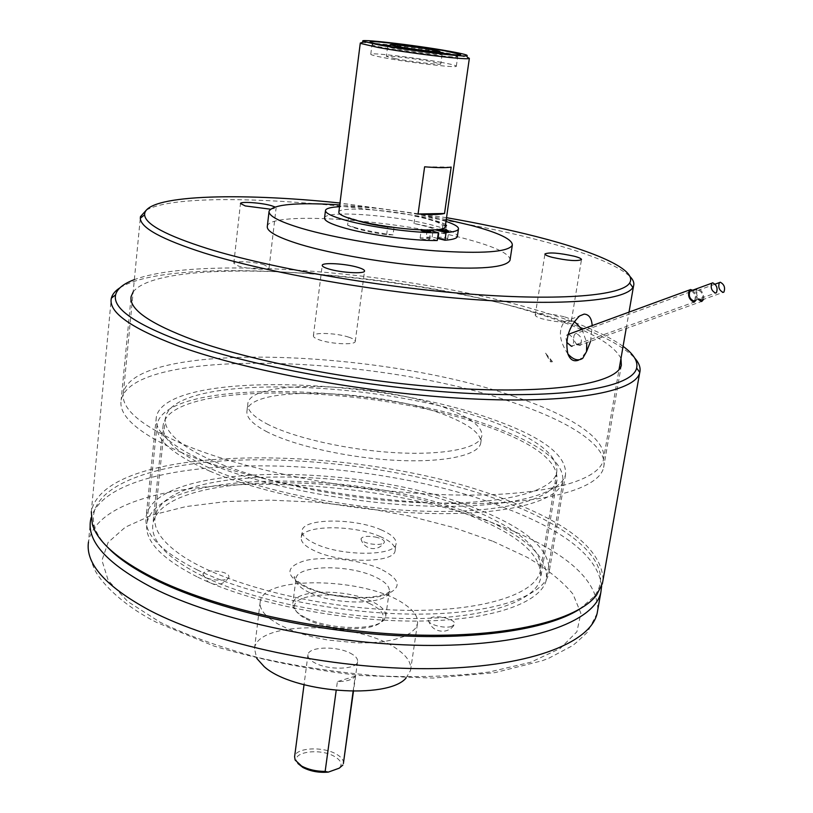 <?xml version="1.0" encoding="UTF-8"?>
<svg xmlns="http://www.w3.org/2000/svg" width="813" height="813" viewBox="0 0 813 813"><rect width="100%" height="100%" fill="white"/><g stroke="black" fill="none" stroke-linecap="round" stroke-linejoin="round"><path stroke-width="0.61" stroke-dasharray="4.07 3.05" d="M267.325 226.258C269.479 210.364 400.352 220.13 469.528 239.886C495.584 247.101 509.121 253.656 510.107 259.56M324.55 217.945C325.068 209.886 396.155 215.171 434.579 225.719C449.284 229.642 456.896 233.138 457.404 236.197M445.991 221.38L435.626 218.351C408.248 211.116 361.907 205.476 339.529 206.726M361.704 42.703C369.681 41.981 421.48 48.424 450.26 53.678L467.587 57.388M445.219 226.715L444.894 225.841C443.248 223.748 437.76 221.431 428.431 218.9L427.11 218.545C396.317 210.171 339.112 205.831 338.848 212.091M421.683 238.9C425.636 239.764 428.227 239.947 429.447 239.469L427.851 238.676C423.908 237.823 421.327 237.64 420.108 238.118L421.683 238.9M440.046 238.25C443.949 239.093 446.489 239.286 447.678 238.819L446.073 238.036C442.181 237.193 439.64 237 438.451 237.477L440.046 238.25M356.003 227.853L347.598 225.181L348.584 217.488L357.009 220.11C367.456 222.894 379.803 225.221 394.061 227.101L393.004 234.886C378.767 233.016 366.439 230.668 356.003 227.853M440.229 52.571L389.712 45.528M379.793 44.613L372.008 44.634C371.897 45.223 376.521 46.371 385.88 48.099C411.002 52.784 458.603 58.434 457.689 56.676L450.219 54.451M441.51 62.408C416.459 57.693 370.515 52.327 370.779 54.207C370.657 54.857 375.26 56.067 384.61 57.835C409.681 62.642 457.221 68.17 456.327 66.229C456.357 65.528 451.418 64.257 441.51 62.408M432.77 52.164L441.683 54.593C438.908 55.152 411.246 51.747 396.551 49.024L387.608 46.798C387.354 45.711 416.795 49.227 432.77 52.164M395.27 58.699C411.226 61.747 441.286 65.243 440.788 64.014L431.469 61.605C415.524 58.587 386.114 55.162 386.358 56.361L395.27 58.699M197.468 569.984C160.659 551.387 143.555 533.562 146.157 516.509C155.385 461.286 363.391 462.089 476.845 508.847C527.109 528.694 551.163 550.116 548.978 573.114C543.846 596.244 493.552 614.049 417.394 614.14C341.379 614.282 250.008 595.634 197.468 569.984M209.327 463.562C171.655 446.937 153.982 431.459 156.33 417.13C164.815 370.799 374.976 376.551 490.808 418.665C542.149 436.601 567.057 455.26 565.523 474.64C561 494.07 510.574 507.962 433.349 506.225C356.267 504.538 263.117 486.53 209.327 463.562M509.548 428.776C543.033 443.502 558.744 458.176 556.681 472.8C552.251 493.085 494.69 506.702 411.368 502.261C328.188 497.932 235.079 475.493 193.281 451.063C172.915 439.04 163.626 427.953 165.425 417.821C174.094 369.641 406.998 381.277 509.548 428.776M495.087 520.33C527.759 536.854 542.83 553.805 540.289 571.193C535.228 595.319 477.912 613.002 395.819 610.075C313.859 607.27 222.63 583.388 181.909 555.655C162.072 541.997 153.139 529.131 155.12 517.058C164.572 459.64 394.996 466.794 495.087 520.33M380.128 536.539C390.707 541.143 395.697 545.858 395.098 550.686C394.63 563.124 341.541 563.643 315.068 551.041C305.221 546.509 300.607 541.997 301.237 537.495C302.324 524.893 353.543 524.568 380.128 536.539M381.073 529.802C391.673 534.375 396.673 539.049 396.073 543.826C395.626 556.133 342.497 556.559 315.972 544.049C306.115 539.547 301.491 535.076 302.111 530.615C303.178 518.155 354.438 517.922 381.073 529.802M202.6 576.122C166.939 558.033 150.375 540.635 152.905 523.938C161.635 470.249 362.395 470.585 471.601 516.143C519.751 535.391 542.749 556.143 540.584 578.419C535.615 600.98 487.139 618.347 414 618.571C340.993 618.845 253.28 600.939 202.6 576.122M485.524 425.89C374.01 384.823 171.167 379.701 163.169 424.894C160.883 438.969 177.996 454.101 214.5 470.3C266.369 492.566 355.789 509.853 429.803 511.336C503.958 512.871 552.566 499.243 556.966 480.239C558.511 461.418 534.7 443.298 485.524 425.89M209.683 471.093C263.006 494.07 355.311 511.966 431.713 513.511C508.267 515.107 558.318 501.032 562.85 481.469C564.425 461.987 539.781 443.268 488.938 425.331C374.112 383.157 165.547 377.811 157.102 424.447C154.765 438.888 172.285 454.437 209.683 471.093M197.833 577.189C249.926 602.809 340.464 621.345 415.819 621.081C491.316 620.868 541.234 602.931 546.377 579.71C548.582 556.661 524.792 535.218 475.016 515.381C362.537 468.603 156.106 468.176 146.929 523.572C144.338 540.706 161.299 558.582 197.833 577.189M601.65 586.041C598.104 557.464 566.285 531.59 506.194 508.43C365.383 451.581 112.407 448.715 91.107 517.769M451.55 626.467C444.305 628.916 427.658 624.354 428.339 620.146L431.581 617.453C439.416 614.892 456.987 620.217 454.558 624.455L451.55 626.467M375.332 537.017C381.602 538.44 384.61 540.208 384.356 542.322C382.527 544.527 377.76 545.025 370.057 543.785C364.376 542.515 361.348 540.899 360.972 538.938C362.161 536.367 366.948 535.726 375.332 537.017M203.311 575.299L203.047 574.395C202.285 569.029 226.166 570.299 228.758 575.736L228.951 577.321C227.874 582.159 205.486 580.421 203.311 575.299M306.349 618.073C329.753 630.065 376.826 630.736 384.193 619.486L385.708 616.427C386.388 611.102 381.51 605.99 371.084 601.092C344.895 588.317 294.093 589.486 292.832 603.368L293.117 606.691C294.53 610.644 298.94 614.435 306.349 618.073M369.376 603.439C381.582 609.323 385.738 615.197 381.825 621.041C374.752 631.792 329.946 631.152 307.639 619.709C300.576 616.244 296.359 612.626 294.997 608.835C288.351 593.307 341.867 589.872 369.376 603.439M406.012 678.103L410.535 670.451C411.693 663.55 407.537 656.68 398.065 649.841C361.683 621.61 257.365 619.76 254.499 648.52L256.695 658.327M270.068 618.856L278.158 624.12L288.32 629.028L300.221 633.408L313.462 637.107L327.598 639.983L356.541 642.87L370.311 642.788L382.974 641.701L394.102 639.638L403.35 636.701L410.433 633.002L415.158 628.673L417.435 623.866C418.522 617.382 414.274 610.878 404.691 604.364C367.811 577.474 262.863 574.75 260.211 601.772C259.296 607.27 262.589 612.961 270.068 618.856M349.976 653.002C355.433 655.745 357.964 658.621 357.578 661.63C357.07 669.516 329.153 670.583 315.261 663.103C310.007 660.38 307.578 657.565 307.975 654.658C308.635 646.721 336.043 645.725 349.976 653.002M353.116 691.294L355.22 676.152C352.751 679.668 346.805 681.487 337.395 681.619L336.186 690.45M343.442 763.102C343.594 759.85 341.125 756.812 336.054 753.976C322.456 746.07 295.404 747.736 294.601 756.7M297.904 763.488L296.938 761.964C291.267 751.934 319.865 747.838 334.346 756.385C340.962 760.257 342.669 764.108 339.478 767.939L339.224 768.183M265.953 431.276C292.477 445.351 347.11 457.79 395.372 460.3C443.715 462.861 478.064 455.402 480.656 443.492C481.875 435.616 473.257 427.496 454.792 419.142C394.417 390.321 250.343 383.045 247.01 410.656C245.872 416.998 252.193 423.868 265.953 431.276M266.837 423.847C293.412 437.79 348.127 450.168 396.439 452.75C444.833 455.371 479.192 448.095 481.753 436.357C482.952 428.593 474.304 420.575 455.808 412.293C395.331 383.766 251.136 376.277 247.843 403.482C246.725 409.732 253.056 416.52 266.837 423.847M582.738 358.309L580.289 359.163L586.519 351.653M590.553 341.358L592.179 325.556M513.227 396.165C570.563 415.108 608.815 439.63 603.287 460.371C598.124 481.997 539.283 497.434 447.75 494.822C356.419 492.282 245.943 470.839 183.565 444.437C140.771 425.748 120.71 408.573 123.373 392.923C134.44 340.637 377.74 349.041 513.227 396.165M146.381 210.059C188.829 186.421 408.228 205.76 537.871 239.916C585.838 252.233 616.528 264.418 629.943 276.471M567.891 353.929C559.212 340.942 558.084 330.169 564.507 321.592L568.399 319.976L574.273 321.44M566.732 342.375L565.858 337.354L566.783 335.088L568.216 334.326M703.591 299.428C703.834 293.757 702.005 290.251 698.103 288.91L697.026 289.367C695.267 291.877 695.633 295.21 698.143 299.357M576.732 344.417C573.48 340.545 572.891 337.06 574.954 333.95L576.071 333.482C581.122 335.81 582.555 339.631 580.391 344.936L580.208 345.068M348.818 337.192C336.948 333.045 313.554 332.07 313.391 335.779C313.208 337.08 315.271 338.472 319.6 339.966C331.46 344.194 355.23 345.159 355.251 341.46C355.433 340.129 353.289 338.706 348.818 337.192M564.171 316.755C549.222 313.239 539.578 312.639 535.239 314.946C535.096 316.074 537.444 317.375 542.291 318.838C557.342 322.395 567.047 323.025 571.407 320.708C571.539 319.55 569.12 318.229 564.171 316.755M264.255 264.835C254.459 261.654 233.738 260.546 233.798 263.249L238.483 266.064C248.28 269.296 269.276 270.404 269.103 267.701L264.255 264.835M701.954 300.017L702.097 299.906C703.641 295.505 702.432 292.263 698.458 290.17L697.595 290.536C696.111 292.873 696.558 295.708 698.936 299.072M181.462 452.526C138.545 433.553 118.434 416.083 121.127 400.118C132.387 346.694 376.917 354.753 513.033 402.516C570.675 421.734 609.15 446.713 603.52 467.912C598.266 489.985 539.07 505.879 447.018 503.41C355.149 501.011 244.093 479.345 181.462 452.526M620.98 358.411C612.402 342.141 581.254 326.206 527.546 310.586C393.909 270.394 161.238 255.191 133.149 291.928M623.083 346.338C604.872 333.543 575.787 321.389 535.828 309.855C409.01 272.477 201.959 254.499 134.338 279.631M119.938 287.792C172.183 255.008 401.124 272.406 537.363 312.985C586.823 327.314 619.262 342.324 634.679 358.005M106.777 546.397C100.466 539.568 96.351 532.932 94.43 526.489C84.044 487.983 149.836 463.39 236.674 460.188C324.163 457.079 429.366 473.451 505.96 502.475C575.33 528.694 617.656 566.336 593.968 596.691L579.171 609.435M603.094 579.689C601.793 550.625 569.923 524.172 507.485 500.341C364.326 442.963 105.151 440.829 91.32 511.692L111.249 298.706M694.393 300.708L694.526 300.597C696.111 296.339 694.942 293.066 691.009 290.81M696.04 300.109C696.548 296.196 695.369 292.904 692.493 290.211M270.383 209.185L276.095 208.087L274.936 206.939M568.419 334.316C573.399 336.856 574.781 340.698 572.576 345.84L572.393 345.972M446.52 217.681L339.997 203.016M581.945 329.306L586.783 342.71M355.22 676.152L337.395 681.619M445.372 232.853L441.693 233.311C439.457 230.252 430.229 226.99 414 223.504C431.215 226.664 441.672 229.784 445.372 232.853L446.418 225.587M414 223.504L415.026 216.116L428.431 218.9C436.927 220.841 442.628 222.721 445.534 224.51M445.351 225.821L442.77 225.77C440.524 222.782 431.266 219.571 415.026 216.116M442.77 225.77L441.693 233.311M347.598 225.181C355.047 228.799 368.065 231.979 386.632 234.733L393.004 234.886M392.689 227.264L394.061 227.101M348.584 217.488L356.785 220.516M451.164 167.102L424.62 166.807M437.536 238.402L432.13 237.061L426.185 237.274L427.272 229.551L435.087 229.835M427.272 229.551L428.888 230.018M432.13 237.061L432.953 231.207M433.136 229.937L433.217 229.378M437.231 240.526L426.185 237.274M446.256 219.53C411.114 212.284 375.616 207.396 339.763 204.866M550.299 361.714L551.62 361.968L545.543 353.147L550.299 361.714L551.62 361.968M545.543 353.147L552.616 361.836M597.85 609.364C596.813 578.978 565.279 551.529 503.227 527.017C360.952 467.963 102.55 467.638 88.495 541.885L90.467 520.848M493.085 541.336L527.495 557.464C547.291 569.13 562.464 581.356 573.023 594.13L580.878 613.266L576.905 631.742L560.238 648.449L530.726 662.249L489.223 672.005C456.174 676.223 419.559 677.544 379.356 675.959C338.259 672.605 297.975 666.518 258.514 657.676C220.892 647.504 188.159 635.725 160.303 622.351L127.732 601.508L108.241 580.452L101.95 560.421L108.109 542.413L125.334 527.159L151.96 515.117L186.136 506.55L226.055 501.56L269.957 500.127L316.186 502.18L363.157 507.546L409.325 516.031L453.156 527.403L493.085 541.336M309.651 592.677C299.906 587.951 295.363 583.195 296.013 578.409C297.212 565.005 348.177 564.151 374.519 576.62C384.996 581.417 389.915 586.376 389.264 591.508C388.675 604.73 335.871 605.797 309.651 592.677M380.23 568.815C359.681 559.74 325.495 555.899 305.525 560.492C284.814 566.691 284.753 575.543 305.342 587.047C326.084 596.864 363.553 600.959 383.289 595.634C402.709 588.602 401.683 579.659 380.23 568.815M386.632 234.733L387.679 226.929M429.447 239.469L430.544 231.705M447.678 238.819L448.786 231.146M372.679 44.42L371.419 42.683M370.779 54.207L372.008 44.634M442.12 54.461L440.788 64.014M440.931 53.546L441.683 54.593M156.33 417.13L146.157 516.509M556.681 472.8L540.289 571.193M395.098 550.686L396.073 543.826M163.169 424.894L152.905 523.938M562.85 481.469L546.377 579.71M597.138 613.368L587.433 632.209C578.663 640.654 573.317 645.339 571.397 646.264L549.1 658.073L542.393 660.695L495.076 672.615L433.685 678.062L359.946 675.501C308.259 669.505 259.672 659.719 214.165 646.132L157.051 622.606C119.46 603.785 98.332 579.039 94.206 568.531C86.005 548.988 88.597 547.688 88.495 541.885M385.708 616.427L389.264 591.508L390.779 590.238C390.992 590.777 389.457 591.935 386.185 593.703C382.618 595.187 376.826 596.396 368.817 597.352L354.122 597.535C335.708 596.468 319.834 592.931 306.501 586.935C296.725 581.163 292.7 577.748 294.428 576.702L296.013 578.409L292.832 603.368M428.339 620.146C430.666 627.534 435.717 631.234 443.512 631.254C448.319 630.756 451.998 628.49 454.558 624.455M360.972 538.938C362.486 544.11 365.901 547.281 371.216 548.45C376.897 549.121 381.277 547.078 384.356 542.322M203.047 574.395L207.671 581.458C216.075 586.58 223.169 585.208 228.951 577.321M381.825 621.041L384.193 619.486M410.535 670.451L417.435 623.866M357.578 661.63L353.442 691.294M296.938 761.964L295.129 760.043M480.656 443.492L481.753 436.357M603.287 460.371L619.039 369.61M626.162 328.584L629.028 312.06M564.507 321.592L579.588 315.962M568.196 334.397L567.088 334.804M697.026 289.367L574.954 333.95M313.391 335.779L322.212 265.455M535.239 314.946L544.934 254.042M233.798 263.249L240.465 203.585M697.595 290.536L715.125 284.144M130.964 298.259L121.127 400.118M593.968 596.691L596.559 595.106M94.43 526.489L92.326 524.243M621.345 365.362L603.52 467.912M702.097 299.906L723.926 292.06M694.526 300.597L716.416 292.71M269.103 267.701L276.095 208.087M571.407 320.708L581.478 259.621M355.251 341.46L364.539 271.075M702.645 301.084L580.391 344.936M695.095 301.775L572.576 345.84M123.373 392.923L140.446 216.654M247.01 410.656L247.843 403.482M307.975 654.658L304.032 684.759M254.499 648.52L260.211 601.772M294.997 608.835L293.117 606.691M157.102 424.447L146.929 523.572M556.966 480.239L540.584 578.419M301.237 537.495L302.111 530.615M165.425 417.821L155.12 517.058M565.523 474.64L548.978 573.114M388.787 46.26L387.821 47.022M387.608 46.798L386.358 56.361M456.327 66.229L457.689 56.676M457.363 56.321L459.223 54.867M445.412 233.006L446.5 225.486M438.451 237.477L439.538 229.825M420.108 238.118L421.185 230.384M269.012 211.746L269.093 211.065"/><path stroke-width="1.22" d="M510.107 259.56L509.985 260.363C505.869 267.629 480.016 269.784 432.414 266.847C387.13 263.544 332.446 254.184 299.906 244.317C277.233 237.284 266.369 231.268 267.325 226.258L269.012 211.746M339.763 204.866C297.121 202.234 273.564 204.297 269.093 211.065C268.168 215.791 279.083 221.583 301.847 228.423C334.499 238.026 389.325 247.315 434.701 250.8C482.383 253.951 508.257 252.091 512.312 245.241C512.759 239.52 499.202 232.945 471.642 225.516L446.256 219.53M339.529 206.726C330.891 207.173 326.206 208.372 325.495 210.343C325.058 213.087 331.877 216.421 345.962 220.353C370.372 227.162 414.173 233.036 438.339 232.772L437.231 240.526C413.085 240.912 369.336 235.048 344.966 228.148C330.901 224.164 324.092 220.76 324.55 217.945L325.454 210.719M457.404 236.197L457.343 236.603C456.733 238.453 452.607 239.662 444.965 240.242L446.083 232.518C453.725 231.99 457.841 230.821 458.451 229.032C458.878 226.878 454.721 224.327 445.991 221.38M451.164 167.102L444.528 213.494C439.731 214.662 430.91 214.825 418.065 214.002L424.62 166.807C437.536 167.824 446.388 167.925 451.164 167.102M467.587 57.388L469.355 58.353L468.471 58.617C463.115 59.756 407.1 52.865 377.791 47.398L360.738 43.475L360.301 43.018L361.704 42.703M360.281 43.119L338.848 212.091C338.503 214.297 344.021 216.99 355.403 220.15L356.785 220.516C367.07 223.169 379.041 225.425 392.689 227.264C406.683 229.093 418.746 230.018 428.888 230.018L435.087 229.835C441.327 229.418 444.681 228.483 445.178 227.03L445.219 226.715M422.77 231.126C426.734 231.969 429.325 232.162 430.544 231.705L428.949 230.933C424.996 230.079 422.404 229.886 421.185 230.353L422.77 231.126M441.144 230.557C445.046 231.4 447.597 231.593 448.786 231.146L447.17 230.374C443.278 229.54 440.737 229.347 439.548 229.805L441.144 230.557M379.732 45.091C407.78 50.284 461.317 56.9 466.51 55.873C469.345 55.365 463.542 53.81 449.111 51.209C416.053 45.182 355.728 38.201 363.37 41.372L379.732 45.091M384.59 45.518C372.842 43.353 368.208 42.083 370.698 41.697C375.769 40.874 420.179 46.371 444.64 50.813L460.006 54.247C467.414 57.062 413.461 50.863 384.59 45.518M450.219 54.451L440.229 52.571M389.712 45.528L379.793 44.613M398.461 46.748C411.886 49.217 437.15 52.337 439.711 51.859C441.073 51.626 438.359 50.894 431.581 49.664C415.748 46.768 386.693 43.404 390.464 44.939L398.461 46.748M91.107 517.769L90.467 520.848C87.235 541.875 107.682 564.08 151.807 587.443C216.959 620.797 334.448 645.634 432.374 645.441C530.513 645.329 594.13 621.955 600.817 592.575L601.65 586.041M256.695 658.327L264.144 666.579C292.456 692.524 387.649 699.942 406.012 678.103M304.032 684.759L294.601 756.7L295.129 760.043L301.633 766.059C308.32 769.596 316.155 771.374 325.149 771.415L328.289 772.116C318.879 772.878 310.414 771.324 302.883 767.462L297.904 763.488M336.186 690.45L325.149 771.415M353.116 691.294L343.442 763.102M328.289 772.116L339.224 768.183L342.852 765.053M592.179 325.556C591.64 318.178 588.947 314.357 584.11 314.113L579.588 315.962C568.744 326.623 564.842 339.285 567.891 353.929C570.147 359.844 573.704 361.927 578.561 360.159M586.783 342.71L586.519 351.653L590.553 341.358M629.943 276.471C633.266 279.845 634.475 283.005 633.561 285.952L632.849 287.467C625.502 300.393 564.557 306.349 471.692 299.387C379.021 292.467 267.823 272.934 204.073 252.965C161.95 239.459 140.69 227.884 140.314 218.24L140.446 216.654L146.381 210.059M339.997 203.016C236.837 192.183 143.647 194.988 144.633 214.805C145.161 224.195 166.187 235.475 207.711 248.646C270.526 268.138 379.762 287.263 470.859 294.154C562.129 301.095 622.23 295.485 629.638 282.965C637.738 270.262 597.209 252.081 536.316 236.583C508.999 229.632 479.07 223.331 446.52 217.681M692.493 290.211L690.511 289.54L689.414 290.007C687.473 295.576 689.007 299.651 694.028 302.233L696.04 300.109M572.393 345.972L571.468 346.308L566.732 342.375M698.143 299.357L701.599 301.532L703.591 299.428M580.208 345.068L576.732 344.417M357.964 267.386C345.891 263.656 322.314 262.243 322.233 265.292C322.07 266.359 324.184 267.568 328.584 268.91C340.637 272.711 364.61 274.123 364.539 271.075C364.691 269.977 362.496 268.747 357.964 267.386M574.09 256.186C558.958 252.894 549.242 252.142 544.954 253.93C544.842 254.855 547.24 255.983 552.159 257.315C567.393 260.648 577.169 261.41 581.478 259.621C581.58 258.666 579.11 257.528 574.09 256.186M274.936 206.939L271.166 205.608C261.227 202.732 240.353 201.278 240.475 203.504L245.252 205.933L270.383 209.185M691.009 290.81L689.983 291.186C688.428 295.637 689.658 298.899 693.672 300.962L694.393 300.708M712.716 282.822L711.853 283.188C710.328 287.67 711.568 290.963 715.572 293.076L716.416 292.71C717.95 288.249 716.72 284.957 712.716 282.822M698.936 299.072L701.954 300.017M720.257 282.223L719.414 282.589C717.909 287.03 719.139 290.312 723.103 292.416L723.926 292.06C725.44 287.629 724.22 284.357 720.257 282.223M133.149 291.928L131.137 296.471C128.739 309.062 149.521 323.584 193.494 340.037C257.65 363.35 370.992 384.092 464.193 388.848C557.596 393.655 616.894 382.781 621.345 365.362L620.98 358.411M134.338 279.631C123.393 283.717 117.153 288.788 115.609 294.824C112.499 308.127 134.206 323.574 180.72 341.155C248.758 366.124 370.423 388.472 470.138 393.472C570.076 398.543 632.616 386.673 636.63 368.055C638.114 361.236 633.601 354.001 623.083 346.338M634.679 358.005C639.14 363.045 640.847 367.852 639.801 372.435L639.658 372.964C634.811 391.886 570.929 403.939 469.629 398.776C368.553 393.685 245.699 370.972 177.071 345.566C130.588 327.852 108.647 312.233 111.249 298.706L111.371 298.168C112.316 294.336 115.172 290.881 119.938 287.792M579.171 609.435C547.017 629.719 474.192 640.776 387.516 635.075C300.901 629.343 209.388 606.986 154.49 579.395C132.976 568.531 117.072 557.525 106.777 546.397M91.32 511.692L92.326 524.243C97.428 541.641 117.6 559.405 152.844 577.504C213.656 608.165 319.631 632.057 413.563 634.963C507.617 637.89 577.301 620.471 596.559 595.106L602.413 583.521L603.094 579.689M586.519 351.653L582.738 358.309C578.256 361.307 573.307 359.844 567.891 353.929M574.273 321.44L581.945 329.306M444.528 213.494L418.065 214.002M445.534 224.51L446.5 225.486L445.351 225.821M356.785 220.516C364.529 222.975 374.834 225.11 387.679 226.929L392.689 227.264M435.087 229.835L446.083 232.518M428.888 230.018L438.339 232.772M432.953 231.207L433.136 229.937M444.965 240.242L437.536 238.402M88.495 541.885C85.213 563.592 105.527 586.386 149.419 610.268C214.246 644.323 331.237 669.343 428.868 668.672C526.702 668.093 590.289 643.703 597.138 613.368L597.85 609.364M509.985 260.363L512.312 245.241M457.343 236.603L458.451 229.032M469.355 58.353L445.178 227.03M466.51 55.873L468.471 58.617M371.419 42.683L370.698 41.697M439.711 51.859L440.931 53.546M597.138 613.368L600.817 592.575M353.442 691.294L343.381 763.549M619.039 369.61L626.162 328.584M629.028 312.06L633.561 285.952M629.638 282.965L632.849 287.467M689.414 290.007L568.196 334.397M689.983 291.186L711.853 283.188M715.125 284.144L719.414 282.589M131.137 296.471L130.964 298.259M636.63 368.055L639.801 372.435M639.658 372.964L602.413 583.521M115.609 294.824L111.371 298.168M144.633 214.805L140.314 218.24M390.464 44.939L388.787 46.26M459.223 54.867L460.006 54.247M363.37 41.372L360.738 43.475"/></g></svg>
